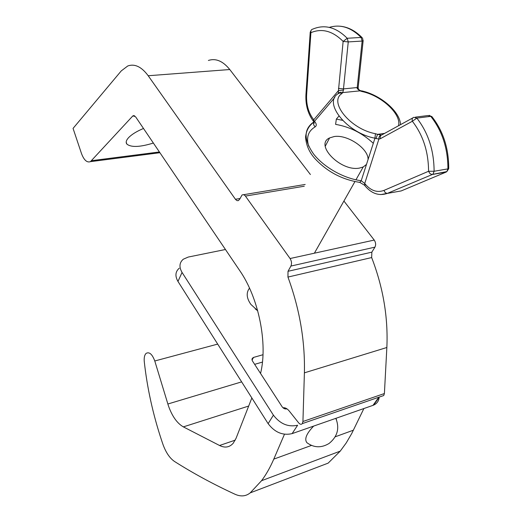 <?xml version="1.0" encoding="UTF-8"?>
<svg xmlns="http://www.w3.org/2000/svg" width="522" height="522" viewBox="0 0 522 522"><rect width="100%" height="100%" fill="white"/><g stroke="black" fill="none" stroke-linecap="round" stroke-linejoin="round"><path stroke-width="0.78" d="M143.491 128.471C136.744 131.316 131.785 134.363 128.627 137.606C126.174 140.268 125.58 142.434 126.859 144.092C131.12 147.53 139.955 147.184 153.364 143.048M343.92 201.042L374.228 240.068C375.814 242.489 376.049 244.844 374.94 247.147L371.847 252.152L371.657 257.561L287.948 277.071L288.013 271.303L290.904 266.063C291.935 263.649 291.654 261.137 290.075 258.534L245.02 195.528L243.506 194.628L242.058 194.967L239.67 199.241L238.332 200.631L237.092 200.65L235.637 199.561L148.196 75.742C141.527 66.751 134.709 63.501 127.74 65.987L121.267 70.894L73.06 128.399L81.465 153.468C83.964 160.124 86.959 162.857 90.443 161.65L132.608 116.152L133.169 115.721L135.648 116.876L239.683 270.526C258.697 297.834 267.962 343.522 260.55 373.478M248.681 406.051L183.352 426.879C177.082 423.277 172.097 416.21 168.384 405.692L154.78 360.983C152.235 354.164 149.344 351.632 146.121 353.374C144.529 354.947 143.915 357.707 144.274 361.655C147.171 387.944 152.92 414.122 161.539 440.196L162.89 444.209C165.839 452.437 169.728 458.199 174.55 461.494C193.225 473.343 213.367 484.259 234.985 494.236C240.786 496.827 245.862 496.37 250.214 492.866L261.555 480.703C266.142 474.576 270.213 467.386 273.782 459.125L284.464 434.252M363.886 408.537L351.724 433.534L346.262 442.878L340.24 451.125L328.155 463.125L250.214 492.866M183.352 426.879L219.547 445.488C224.949 448.15 229.517 447.393 233.236 443.217L236.061 438.297L251.845 397.966M208.389 60.454C215.814 58.046 222.94 61.067 229.778 69.53L148.196 75.742M310.407 174.518L229.778 69.53M287.948 277.071C299.654 309.044 305.135 340.964 304.398 372.838L302.936 421.502L302.316 423.603C301.298 424.699 300.091 424.471 298.708 422.911L289.247 411.042C287.152 408.524 285.071 407.441 282.989 407.793M371.664 257.587C383.161 287.433 388.224 317.409 386.854 347.502L384.401 393.536L302.936 421.502M381.83 396.191L383.722 395.539L384.401 393.536M225.445 249.503L188.266 257.052L183.3 259.212C179.346 262.618 178.929 267.023 182.054 272.432L273.404 415.153C280.157 423.962 288.229 427.322 297.625 425.221L292.137 433.612L372.982 405.359L378.848 397.222M384.499 391.722L384.792 386.267M286.989 408.863C285.123 409.261 283.524 408.596 282.193 406.866L252.309 360.741L252.035 358.81L253.535 357.42L252.041 360.063M262.99 354.725L253.535 357.42M182.054 272.432L177.969 281.436L268.132 423.655L273.404 415.153M177.969 281.436C174.89 276.04 175.32 271.629 179.261 268.204M379.155 397.111C378.894 400.916 377.034 403.584 373.563 405.131L372.982 405.359M292.137 433.612C282.8 435.746 274.794 432.425 268.132 423.655M262.449 362.079L254.632 364.343M257.698 310.766L255.232 308.874M249.503 288.124C246.045 292.712 246.501 298.134 250.88 304.404L257.666 310.642M366.509 164.391L363.214 166.968L359.534 168.064C340.846 171.973 314.127 144.594 329.61 137.932L334.184 136.549C347.398 134.252 368.669 148.646 368.056 159.608M334.726 97.581L314.133 121.756L313.761 119.76L338.458 90.626L343.13 41.421C332.723 30.968 321.983 28.051 310.903 32.671L306.623 94.847C306.173 104.524 308.456 112.713 313.481 119.407L313.839 121.783L315.073 122.037C316.665 124.19 316.665 125.815 315.066 126.924L313.618 124.712L313.781 122.278C309.076 125.443 306.336 130.337 305.566 136.973C306.081 145.136 309.292 152.437 315.19 158.877C327.307 171.803 342.171 179.64 359.782 182.38L359.162 182.308M313.839 121.783L314.127 123.329L313.781 122.278L314.133 121.756C303.634 128.712 303.465 139.478 313.618 154.049C323.927 167.327 344.076 178.628 361.217 180.71L374.966 138.186L378.874 139.113L364.721 183.496L365.028 183.881C370.816 190.726 377.106 192.905 383.905 190.426L428.569 171.268C428.464 151.772 423.061 135.1 412.36 121.254L380.427 138.663L378.874 139.113C378.835 136.849 379.611 135.498 381.21 135.054L381.328 135.041M338.236 93.529L339.3 92.57L340.944 92.198L342.66 92.596L341.936 93.542L339.822 92.896L338.021 93.745C322.877 102.906 347.267 133.221 374.966 138.186L375.429 133.691L377.55 134.356L375.984 138.65M359.88 90.299L361.942 91.52L359.906 90.861L358.242 88.577L357.224 88.655L359.906 90.861L342.66 92.596L343.489 90.012L338.458 90.626L338.308 93.36M373.315 143.328C362.392 133.136 349.818 126.82 335.6 124.373L336.351 119.081L338.908 116.106M364.728 185.506L364.721 183.496L361.217 180.71L359.782 182.38L364.434 185.153M358.249 88.623L358.177 87.331L357.218 87.546L362.151 41.062L348.252 41.917L343.483 88.89L357.218 87.546L357.224 88.655M384.597 133.391L377.55 134.356L381.21 135.054M313.65 426.096C306.401 433.645 304.156 439.185 306.929 442.708L307.093 442.845M336.481 419.805L335.933 418.305M374.228 240.068L290.075 258.534M304.261 186.217L245.47 196.076M353.407 430.187L335.202 436.803M311.458 445.429L273.782 459.125M217.694 344.096L154.78 360.983M241.64 381.876L167.843 404.008M235.233 440.15L219.547 445.488M134.754 115.93L132.608 116.152M159.412 151.974L91.722 160.652M240.022 198.497L235.422 199.273M374.94 247.147L290.904 266.063M371.847 252.152L288.013 271.303M386.854 347.502L304.398 372.838M308.711 146.264C306.068 137.488 308.189 131.042 315.066 126.924M315.073 122.037L314.538 121.372M341.936 93.542C328.325 101.862 350.438 129.169 375.429 133.691M398.547 125.737C401.581 114.096 381.321 95.454 361.942 91.52M400.491 124.099L400.576 124.627M342.51 120.328L336.351 119.081M448.731 168.247L447.928 168.874C447.896 148.359 442.18 130.852 430.767 116.341L416.843 118.116C428.262 132.81 434.017 150.525 434.102 171.268L447.928 168.874L446.871 171.588L446.16 172.058L401.196 190.928L380.655 194.589M446.16 172.058L432.353 174.485L387.135 193.473L432.353 174.485L433.058 174.009L434.102 171.268L428.569 171.268L429.919 173.539L431.896 174.511L446.871 171.588L448.718 168.658C448.803 148.294 443.158 130.905 431.779 116.491L427.818 115.558L415.408 117.13M380.427 138.663C379.918 136.536 380.434 135.257 381.987 134.826L412.7 117.979M311.353 29.95L310.218 32.181L310.903 32.671C310.642 30.596 311.295 29.408 312.848 29.101L313.461 28.841C325.075 24.247 336.325 27.392 347.202 38.269L361.113 37.447C350.986 27.359 340.377 24.005 329.297 27.385M310.205 32.449L305.964 94.188L306.623 94.847M313.481 119.407L313.559 121.43M314.237 121.691L314.792 121.685M347.202 38.269L343.13 41.421L348.252 41.917L347.202 38.269M340.148 26.217C348.076 26.974 355.404 30.798 362.137 37.688L361.113 37.447L362.151 41.062L363.116 40.905L362.549 38.171M343.489 90.012L343.483 88.89L338.445 88.381M363.162 40.559L358.222 86.9M365.028 183.881L364.969 185.812C371.54 193.597 378.926 196.155 387.135 193.473L385.203 192.579L383.905 190.426M413.9 117.32L416.843 118.116L412.36 121.254C411.819 119.055 412.334 117.744 413.9 117.32M432.092 116.876L429.156 115.329M126.2 142.173L126.859 144.092M340.24 451.125L261.555 480.703M134.108 115.63L133.169 115.721M159.908 152.711L90.443 161.65M305.187 184.455L243.741 194.686M383.722 395.539L302.316 423.603M284.921 407.865L283.642 408.282M379.396 397.033L373.563 405.131M251.956 359.508L253.013 357.629M257.078 310.336L256.609 309.924M325.271 146.199L329.61 137.932M314.388 253.196L354.914 181.623M355.945 179.809L363.214 166.968M305.938 94.554C305.442 104.909 307.895 113.75 313.291 121.084M361.433 90.802C380.525 94.873 400.146 111.597 400.531 124.654M306.929 442.708C313.976 447.863 321.363 448.111 329.095 443.452C337.532 436.581 339.77 428.21 335.822 418.344"/></g></svg>

